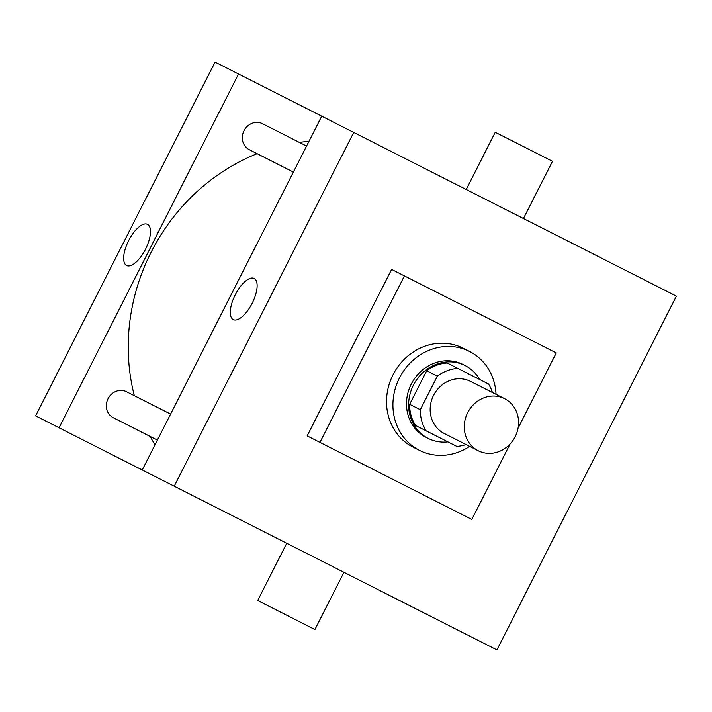 <?xml version="1.0" encoding="UTF-8"?>
<svg xmlns="http://www.w3.org/2000/svg" width="712" height="712" viewBox="0 0 712 712"><rect width="100%" height="100%" fill="white"/><g stroke="black" fill="none" stroke-linecap="round" stroke-linejoin="round"><path stroke-width="1.07" d="M504.621 398.693A29.165 26.602 -63.1 0 1 515.15 436.741A29.165 26.602 -63.1 0 1 478.233 450.723A29.165 26.602 -63.1 0 1 467.695 412.666A29.165 26.602 -63.1 0 1 504.621 398.693L470.498 381.383A29.165 26.602 -63.1 0 0 433.572 395.356A29.165 26.602 -63.1 0 0 444.11 433.403L478.233 450.723M426.159 430.849L415.497 425.438A39.739 36.25 -63.1 0 1 409.649 404.318L426.684 370.756L437.346 376.167L420.32 409.729A39.739 36.25 -63.1 0 0 426.159 430.849L456.775 446.38A39.739 36.25 -63.1 0 0 466.057 444.546M437.346 376.167A39.739 36.25 -63.1 0 1 457.834 368.416L488.45 383.946A39.739 36.25 -63.1 0 1 492.455 392.517M447.172 363.004L457.834 368.416L447.172 363.004A39.739 36.25 -63.1 0 0 426.684 370.756M479.585 379.452A40.833 37.247 116.9 0 0 465.114 365.567A40.833 37.247 116.9 0 0 413.423 385.13A40.833 37.247 116.9 0 0 428.161 438.405A40.833 37.247 116.9 0 0 447.91 441.876M428.161 438.405L426.034 437.319A40.833 37.247 -63.1 0 1 411.287 384.053A40.833 37.247 -63.1 0 1 462.987 364.482L465.114 365.567M409.649 404.318L420.32 409.729M469.644 446.362A55.42 50.552 -63.1 0 1 419.43 450.331A55.42 50.552 -63.1 0 1 399.423 378.028A55.42 50.552 -63.1 0 1 469.582 351.479A55.42 50.552 -63.1 0 1 496.033 394.332M419.43 450.331L413.031 447.083A55.42 50.552 -63.1 0 1 393.024 374.788A55.42 50.552 -63.1 0 1 463.183 348.23L469.582 351.479M510.032 444.065L471.807 519.422L319.946 442.375L404.416 275.891L556.268 352.93L518.042 428.286M319.946 442.375L307.157 435.886L391.618 269.403L404.416 275.891M353.713 132.414L174.226 486.198L496.914 649.914L676.4 296.13L321.717 116.19L142.231 469.973L174.226 486.198M233.269 319.608A23.078 9.461 116.9 0 1 235.272 294.75A23.078 9.461 116.9 0 1 254.148 278.454A23.078 9.461 116.9 0 1 252.146 303.312A23.078 9.461 116.9 0 1 233.269 319.608M466.218 189.499L495.249 132.263L552.476 161.304L523.445 218.531M343.958 572.314L314.927 629.542L257.7 600.51L286.731 543.274M154.985 444.84A195.435 178.258 -63.1 0 1 150.188 436.456M134.345 395.712A195.435 178.258 -63.1 0 1 257.139 153.685M299.369 142.4A195.435 178.258 -63.1 0 1 308.972 141.314M306.569 146.049L262.497 123.692A14.587 13.306 116.9 0 0 244.029 130.679A14.587 13.306 116.9 0 0 249.298 149.707L293.371 172.064M157.388 440.105L113.315 417.748A14.587 13.306 -63.1 0 1 108.046 398.72A14.587 13.306 -63.1 0 1 126.514 391.733L170.586 414.09M321.717 116.19L238.547 73.995L59.06 427.77L142.231 469.973M238.547 73.995L215.086 62.086L35.6 415.87L59.06 427.77M147.509 224.351A23.078 9.461 116.9 0 1 145.506 249.209A23.078 9.461 116.9 0 1 126.629 265.514A23.078 9.461 116.9 0 1 128.632 240.647A23.078 9.461 116.9 0 1 147.509 224.351"/></g></svg>
